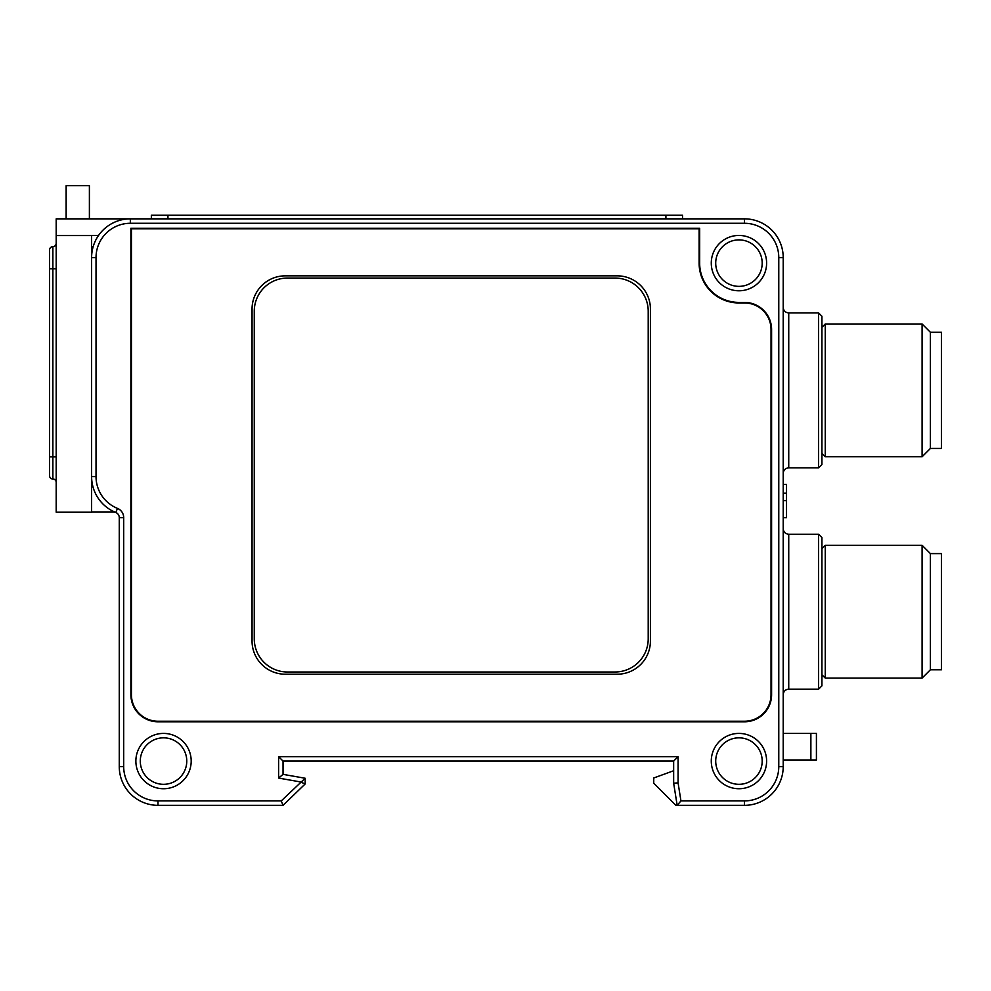 <?xml version="1.0" encoding="UTF-8"?>
<svg xmlns="http://www.w3.org/2000/svg" width="991" height="991" viewBox="0 0 991 991"><rect width="100%" height="100%" fill="white"/><g stroke="black" fill="none" stroke-linecap="round" stroke-linejoin="round"><path stroke-width="1.49" d="M821.935 537.556L821.935 685.834L818.616 689.154L818.616 534.236L821.935 537.556M821.935 316.24L821.935 464.519L818.616 467.839L818.616 312.921L821.935 316.24M762.19 263.123A23.239 23.239 0 0 0 738.952 239.884A23.239 23.239 0 0 0 715.713 263.123A23.239 23.239 0 0 0 738.952 286.362A23.239 23.239 0 0 0 762.19 263.123A23.239 23.239 0 0 0 738.952 239.884A23.239 23.239 0 0 0 715.713 263.123M186.766 761.076A23.239 23.239 0 0 0 163.527 737.837A23.239 23.239 0 0 0 140.288 761.076A23.239 23.239 0 0 0 163.527 784.315A23.239 23.239 0 0 0 186.766 761.076A23.239 23.239 0 0 0 163.527 737.837A23.239 23.239 0 0 0 140.288 761.076M762.19 761.076A23.239 23.239 0 0 0 738.952 737.837A23.239 23.239 0 0 0 715.713 761.076A23.239 23.239 0 0 0 738.952 784.315A23.239 23.239 0 0 0 762.19 761.076A23.239 23.239 0 0 1 738.952 784.315A23.239 23.239 0 0 1 715.713 761.076M930.388 448.465L941.45 448.465L941.45 332.282L930.388 332.282L930.388 448.465L922.088 456.764L825.255 456.764L825.255 323.983L922.088 323.983L922.088 456.764M930.388 611.695L930.388 669.78L922.088 678.079L825.255 678.079L825.255 545.298L922.088 545.298L922.088 678.079L930.388 669.78L941.45 669.78L941.45 553.597L930.388 553.597L930.388 611.695M783.212 733.414L816.411 733.414L816.411 759.973L810.873 759.973L810.873 733.414M682.514 218.85L682.514 215.258L151.35 215.258L151.35 218.85L151.35 215.258M300.744 777.477L283.042 774.355L305.166 778.257L305.166 783.968L283.042 805.336L157.99 805.336A38.736 38.736 0 0 1 119.267 766.613L119.267 517.636A5.537 5.537 0 0 0 113.73 512.099A5.537 5.537 0 0 1 115.798 512.496A5.537 5.537 0 0 0 113.73 512.099L91.606 512.099M278.607 756.653L678.079 756.653L678.079 782.865L680.941 800.914L744.476 800.914A34.301 34.301 0 0 0 778.777 766.613L778.777 257.586A34.301 34.301 0 0 0 744.476 223.285L130.329 223.285A34.301 34.301 0 0 0 96.028 257.586L96.028 476.597A34.301 34.301 0 0 0 117.471 508.395A9.96 9.96 0 0 1 123.689 517.636L119.267 517.636A5.537 5.537 0 0 0 115.811 512.508A5.537 5.537 0 0 1 119.267 517.636A5.537 5.537 0 0 0 115.811 512.508A38.736 38.736 0 0 1 91.606 476.597L91.606 235.561L56.19 235.561L56.19 218.85L744.476 218.85A38.736 38.736 0 0 1 783.212 257.586L783.212 766.613A38.736 38.736 0 0 1 744.476 805.336L677.163 805.336L673.657 783.212L673.657 761.076L283.042 761.076L283.042 774.355L278.607 778.071L278.607 756.653L283.042 761.076M130.886 694.679L130.886 228.264L699.658 228.264L699.658 263.123A39.281 39.281 0 0 0 738.952 302.404L744.476 302.404A27.116 27.116 0 0 1 771.593 329.507L771.593 694.679A27.116 27.116 0 0 1 744.476 721.795L157.99 721.795A27.116 27.116 0 0 1 130.886 694.679M783.212 759.973L810.873 759.973M49.55 268.759L52.87 268.759L52.87 479.012A3.32 3.32 0 0 1 49.55 475.692L49.55 249.955A3.32 3.32 0 0 1 52.87 246.635A3.32 3.32 0 0 0 56.19 243.315A3.32 3.32 0 0 1 52.87 246.635A3.32 3.32 0 0 0 56.19 243.315A3.32 3.32 0 0 1 52.87 246.635L52.87 268.759L56.19 268.759M117.471 508.395L115.811 512.508A38.736 38.736 0 0 1 91.606 476.597L91.606 512.211L56.19 512.211L56.19 235.561M89.388 218.85L89.388 185.664L66.149 185.664L66.149 218.85M673.657 770.738L653.738 777.985L653.738 783.212L675.874 805.336L677.163 805.336L680.941 800.914M123.689 517.636L123.689 766.613A34.301 34.301 0 0 0 157.99 800.914L281.246 800.914L305.166 778.257M300.744 782.085L305.166 783.968M281.246 800.914L283.042 805.336M287.464 278.062L615.015 278.062A33.199 33.199 0 0 1 648.213 311.261L648.213 638.799A33.199 33.199 0 0 1 615.015 671.997L287.464 671.997A33.199 33.199 0 0 1 254.266 638.799L254.266 311.261A33.199 33.199 0 0 1 287.464 278.062M252.048 309.043A33.199 33.199 0 0 1 285.247 275.845L617.22 275.845A33.199 33.199 0 0 1 650.418 309.043L650.418 641.016A33.199 33.199 0 0 1 617.22 674.214L285.247 674.214A33.199 33.199 0 0 1 252.048 641.016L252.048 309.043M131.431 228.81L131.431 694.679A26.559 26.559 0 0 0 157.99 721.237L744.476 721.237A26.559 26.559 0 0 0 771.035 694.679L771.035 329.507A26.559 26.559 0 0 0 744.476 302.961L738.952 302.961A39.838 39.838 0 0 1 699.113 263.123L699.113 228.81L131.431 228.81M56.19 235.449L98.543 235.449A38.736 38.736 0 0 0 93.216 246.524L91.606 246.524M49.55 475.692A3.32 3.32 0 0 0 52.87 479.012A3.32 3.32 0 0 1 49.55 475.692A3.32 3.32 0 0 0 52.87 479.012A3.32 3.32 0 0 1 56.19 482.332A3.32 3.32 0 0 0 52.87 479.012A3.32 3.32 0 0 1 56.19 482.332M130.329 218.85A38.736 38.736 0 0 0 91.606 257.586A38.736 38.736 0 0 1 130.329 218.85L130.329 223.285M678.079 756.653L673.657 761.076M678.079 782.865L673.657 783.212M783.212 517.636L786.532 517.636L786.532 493.196L783.212 493.196M786.532 493.196L786.532 484.438L783.212 484.438M786.532 500.604L783.212 500.604M49.55 249.955A3.32 3.32 0 0 1 52.87 246.635A3.32 3.32 0 0 0 49.55 249.955A3.32 3.32 0 0 1 52.87 246.635M818.616 534.236L788.737 534.236L788.737 689.154C785.38 689.476 783.534 691.322 783.212 694.679M783.212 307.383C783.534 310.74 785.38 312.586 788.737 312.921L788.737 467.839L818.616 467.839M711.278 263.123A27.661 27.661 0 0 1 738.952 235.449A27.661 27.661 0 0 1 766.613 263.123A27.661 27.661 0 0 1 738.952 290.784A27.661 27.661 0 0 1 711.278 263.123M135.866 761.076A27.661 27.661 0 0 1 163.527 733.414A27.661 27.661 0 0 1 191.189 761.076A27.661 27.661 0 0 1 163.527 788.737A27.661 27.661 0 0 1 135.866 761.076M711.278 761.076A27.661 27.661 0 0 1 738.952 733.414A27.661 27.661 0 0 1 766.613 761.076A27.661 27.661 0 0 1 738.952 788.737A27.661 27.661 0 0 1 711.278 761.076M167.95 215.258L167.95 218.85M665.915 215.258L665.915 218.85M300.744 781.973L278.607 778.071M157.99 800.914L157.99 805.336A38.736 38.736 0 0 1 119.267 766.613L123.689 766.613M49.55 456.876L56.19 456.876M91.606 257.586L96.028 257.586M91.606 476.597L96.028 476.597M778.777 257.586L783.212 257.586A38.736 38.736 0 0 0 744.476 218.85L744.476 223.285M744.476 800.914L744.476 805.336M783.212 766.613L778.777 766.613M788.737 467.839C785.38 468.161 783.534 470.007 783.212 473.364M821.935 453.444L825.255 456.764M821.935 674.76L825.255 678.079M788.737 689.154L818.616 689.154L821.935 685.834M821.935 548.618L825.255 545.298M930.388 553.597L922.088 545.298L930.388 553.597M821.935 327.303L825.255 323.983M930.388 332.282L922.088 323.983M788.737 312.921L818.616 312.921M788.737 534.236C785.38 533.901 783.534 532.056 783.212 528.698"/></g></svg>
